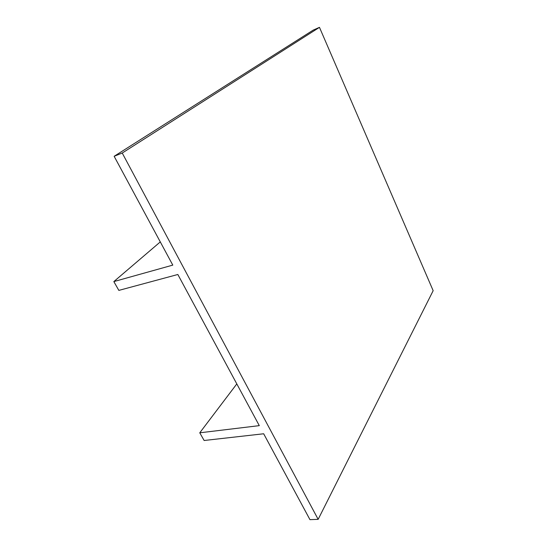 <?xml version="1.0" encoding="UTF-8"?>
<svg xmlns="http://www.w3.org/2000/svg" width="547" height="547" viewBox="0 0 547 547"><rect width="100%" height="100%" fill="white"/><g stroke="black" fill="none" stroke-linecap="round" stroke-linejoin="round"><path stroke-width="0.82" d="M236.803 383.905L199.764 432.807L204.134 440.499L263.675 433.771L309.958 519.65L318.156 519.342L433.162 290.689L319.469 27.35L313.205 30.112L114.145 156.292L122.234 153.03L319.469 27.35M318.156 519.342L122.234 153.03M160.285 241.911L113.838 281.589L172.79 265.11L114.145 156.292M113.838 281.589L118.836 290.395L177.843 274.491L259.292 425.641L199.764 432.807"/></g></svg>
